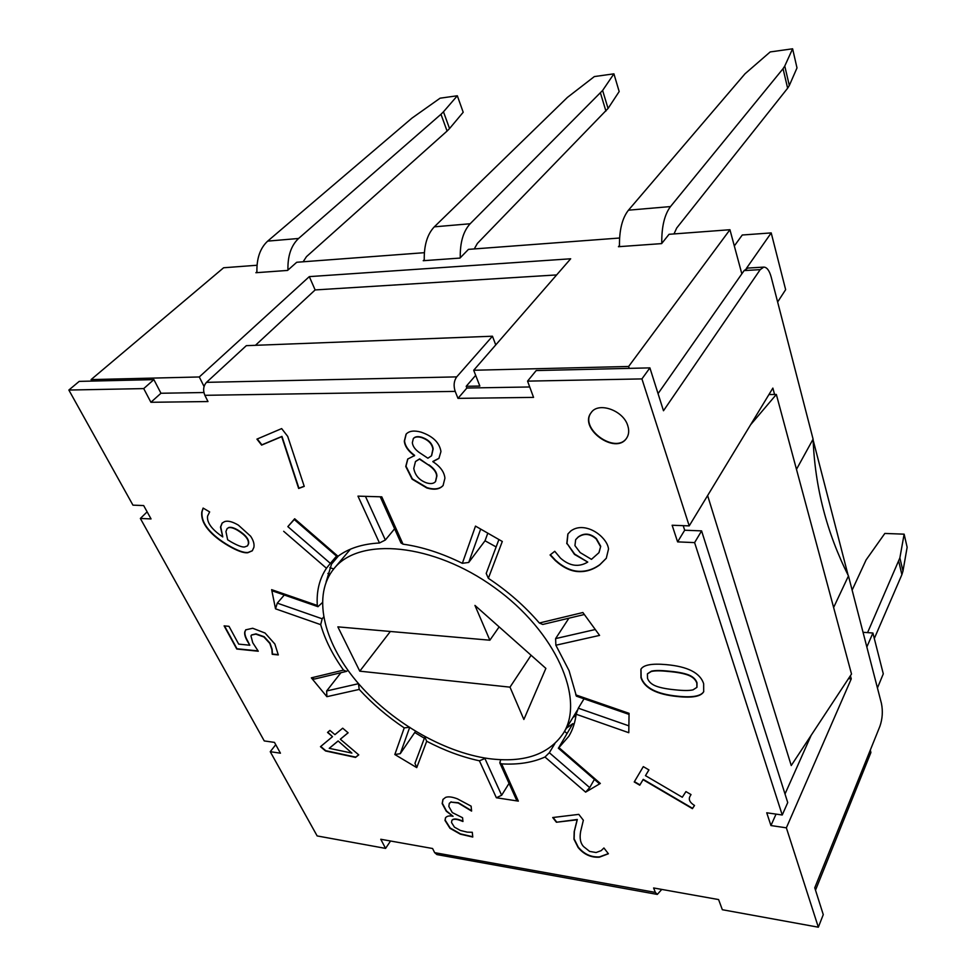 <?xml version="1.0" encoding="UTF-8"?>
<svg xmlns="http://www.w3.org/2000/svg" width="976" height="976" viewBox="0 0 976 976"><rect width="100%" height="100%" fill="white"/><g stroke="black" fill="none" stroke-linecap="round" stroke-linejoin="round"><path stroke-width="1.46" d="M287.944 270.096C287.578 256.078 291.116 245.537 298.571 238.473L440.981 114.277L447.081 131.052L306.488 256.627L303.121 261.788M457.329 95.77L463.197 112.264L449.546 128.551L443.47 111.801L457.329 95.77L440.103 98.186L411.933 118.145L267.668 241.121C260.055 248.185 256.481 258.689 256.932 272.633M447.081 131.052L449.546 128.551M443.47 111.801L440.981 114.277M874.313 638.499L901.885 574.644L902.971 571.094L899.872 557.894L867.579 632.619M852.133 590.114L866.102 559.907L884.829 533.445L904.13 534.165L907.143 547.243L902.971 571.094M899.872 557.894L904.13 534.165M661.777 243.439C661.545 226.932 664.461 214.647 670.5 206.57L783.045 68.698L787.632 88.218L676.722 227.994L673.989 233.935M792.61 48.8L797.002 67.93L789.316 85.498L784.765 66.026L792.61 48.8L770.198 51.935L745.042 73.761L628.459 210.182C622.176 218.185 619.187 230.336 619.467 246.635M787.632 88.218L789.316 85.498M784.765 66.026L783.045 68.698M424.267 260.641C423.877 245.598 427.232 234.338 434.308 226.835L567.385 97.429L594.36 76.567L613.916 73.834L619.174 91.549L608.06 108.458L602.619 90.463L470.151 223.76C463.258 231.288 459.952 242.634 460.269 257.786M474.275 248.929L477.386 243.414L608.06 108.458M602.619 90.463L613.916 73.834M815.509 890.173L870.921 752.496L870.287 750.154M741.845 273.853L729.938 229.726L669.048 234.301L661.63 243.61L618.455 246.708L619.431 245.537M619.577 238.022L468.456 249.368L459.977 258.079L423.23 260.714L424.231 259.726M424.365 252.686L296.728 262.263L287.554 270.437L255.895 272.719L256.895 271.84M257.017 265.252L223.614 267.766L91.073 379.603L199.287 376.968L309.307 276.623L570.679 258.786L473.702 370.258L628.629 366.476L629.239 368.367L649.894 367.879L641.927 378.908L689.215 525.881L672.135 525.247L677.6 541.875L684.688 530.224L701.585 530.883L694.607 542.607L782.24 814.997L787.73 802.565L701.585 530.883M474.946 605.413L545.877 668.389L523.868 719.471L509.997 687.153L359.778 671.171L337.855 626.86L489.867 640.207L474.946 605.413M489.867 640.207L499.139 626.897M359.778 671.171L390.351 631.472M509.997 687.153L531.09 655.262M488.781 758.62C442.543 752.13 389.57 720.837 356.24 680.967C323.007 641.159 312.186 594.811 334.17 568.41C359.546 536.641 433.161 543.132 494.368 587.467C555.844 631.435 585.368 699.182 563.311 733.33C548.707 754.668 523.856 763.098 488.781 758.62M629.239 368.367L536.19 370.563L527.565 381.128L533.555 397.391L457.976 398.367L455.194 391.388C453.376 385.715 453.877 380.884 456.707 376.882L206.497 382.348C203.362 385.935 202.813 390.254 204.862 395.317L207.986 401.551L150.914 402.283L143.716 388.594L153.879 379.615L160.967 393.255L203.886 392.523M206.497 382.348L246.318 345.663L492.465 336.22L456.707 376.882M434.662 852.658L436.919 854.586L657.312 894.419L655.372 892.406L434.662 852.658L432.575 848.51L380.774 839.262L385.581 848.4L317.151 835.932L270.242 751.691L275.757 744.688M848.486 678.637L851.255 678.881L850.401 675.734M572.546 728.743L571.851 730.414M338.44 555.954L331.535 564.067L326.094 582.025M851.255 678.881L786.363 827.831L818.339 927.2L823.268 914.634L814.753 887.794L879.901 726.315C882.487 718.787 882.987 711.162 881.438 703.44L848.461 575.938L833.626 607.499M683.212 525.661L684.688 530.224M658.056 393.609L744.127 270.584L747.75 268.071L763.769 267.107L760.206 269.632L663.485 410.75L649.894 367.879M153.879 379.615L79.202 381.384L68.857 390.046L143.716 388.594M322.324 602.656L317.956 606.682L317.298 605.462C316.395 591.163 319.445 578.756 326.46 568.252L330.352 563.372L287.847 526.625L294.276 519.537M318.03 606.706L272.56 590.956L271.645 589.663L275.525 608.817L277.282 603.131L284.297 595.018M270.242 751.691L280.441 753.191L274.476 742.394L264.252 740.93L140.361 518.463L151.048 518.927L143.655 505.556L132.956 505.153L68.857 390.046M818.339 927.2L722.338 909.717L718.592 899.567L653.603 887.965L655.372 892.406M786.363 827.831L770.942 825.55L766.733 812.788L782.24 814.997M694.607 542.607L677.6 541.875M527.565 381.128L641.927 378.908M337.269 556.759L294.118 519.403L294.667 518.756L287.847 526.625M337.196 556.71L337.989 556.283C348.603 548.353 362.425 543.925 379.469 542.985L385.349 540.009L365.451 496.357M380.237 496.796L400.977 542.949L403.015 544.157L381.787 496.845L357.972 496.137L379.469 542.985M403.015 544.157C422.132 546.841 441.908 553.233 462.356 563.311L468.736 562.444L480.668 529.09M486.207 573.4L488.354 578.317L502.298 541.473L475.495 526.113L462.356 563.311M488.354 578.317C507.886 591.285 524.868 606.181 539.338 623.005L542.741 624.457L584.331 614.502M595.287 629.52L555.612 638.597L555.869 645.221L599.581 635.4L582.892 612.525L539.338 623.005M555.869 645.221L569.057 670.646L576.426 696.181M628.886 725.851L578.317 708.198L576.133 714.237L628.788 732.708L629.056 713.334L575.73 694.875M576.133 714.237C575.132 722.484 572.705 729.828 568.825 736.27L558.406 748.238L572.863 723.631L566.434 728.181M594.396 779.397L589.699 787.62L585.624 792.134L600.325 783.46L599.313 783.655L558.345 748.189M589.699 787.62L549.329 752.716L544.974 757.022C532.64 762.549 518.183 764.842 501.627 763.879L499.797 762.817L500.737 759.718M509.045 783.386L501.652 795.257L496.369 797.758L518.341 801.125L516.438 799.832L499.81 762.854M501.652 795.257L484.913 758.511L479.411 760.804C461.904 757.01 444.336 750.495 426.707 741.26L424.816 737.063L414.971 763.317L416.74 767.624L426.707 741.26M415.532 731.341L400.27 753.679L394.829 754.521L416.74 767.624M409.737 727.242L404.235 727.889C387.448 716.628 372.442 703.806 359.229 689.422L358.497 684.005M346.517 671.378L314.455 679.052L311.344 677.844L326.887 696.681L326.643 690.971L340.917 672.72M347.968 670.366L346.456 671.39L343.515 670.109C332.657 654.933 325.057 639.78 320.689 624.652L322.178 618.796L277.282 603.131M627.775 425.695C629.313 430.55 628.91 434.735 626.568 438.224C615.685 455.402 578.28 428.415 591.151 412.665C598.3 401.514 623.396 410.31 627.775 425.695M224.639 521.587C227.908 520.489 232.483 521.672 238.364 525.125L250.612 536.202C253.382 540.301 254.48 544.01 253.894 547.341L252.296 550.806L247.806 552.733C243.744 553.221 237.302 550.915 228.482 545.816C219.722 540.704 212.939 535.251 208.108 529.456C203.264 523.636 201.166 517.817 201.8 511.985L203.106 508.081L209.657 511.912L207.571 516.097C206.729 522.563 211.792 529.504 222.772 536.922L220.478 527.113L222.113 523.087L224.639 521.587M244.817 631.74L245.757 629.837L252.699 628.263L265.045 633.034L274.854 644.014L278.306 654.933L272.231 654.31L271.877 649.552L269.815 643.428L263.923 636.986L255.797 634.132L251.454 635.083L250.966 635.974L252.76 642.757L258.274 651.224L236.753 649.028L224.114 625.872L229.006 626.324L238.681 644.123L249.832 645.234L247.514 641.366C245.147 637.279 244.256 634.071 244.817 631.74L245.061 631.472C244.488 633.802 245.379 637.011 247.745 641.098L249.832 645.234M703.659 683.81L703.684 691.728C701 696.498 692.289 698.096 677.539 696.535C656.653 694.473 644.465 688.202 640.976 677.71L640.89 669.292C643.452 664.876 651.895 663.326 666.242 664.632C687.775 666.523 700.243 672.915 703.659 683.81M639.756 785.192L634.229 781.947L643.306 766.624L648.93 769.918L645.478 775.652L682.285 797.246L685.945 791.597L691.02 794.574L690.276 795.867C688.153 799.161 689.568 802.37 694.522 805.481L692.411 808.653L643.062 779.69L639.756 785.192L643.233 779.36L692.57 808.323L694.473 805.456M556.405 822.243L552.709 817.534L578.805 814.374L583.355 820.23L580.696 831.271C579.402 837.981 580.366 843.081 583.575 846.582L589.614 851.401L596.08 852.524L601.155 850.657L603.924 847.985L608.402 853.756L599.288 857.209C590.895 857.672 583.819 854.427 578.085 847.449L573.961 839.189L574.181 831.674L577.133 819.803L556.405 822.243L577.316 819.486L574.352 831.357L574.132 838.884L578.256 847.131C583.99 854.11 591.066 857.355 599.471 856.891L608.316 853.646M454.45 827.16L460.428 830.478L467.272 832.138L472.299 832.284L472.762 837.042L460.33 834.163L449.973 828.307L444.995 820.426L445.483 817.827C446.935 815.997 449.472 815.485 453.084 816.302L446.276 811.227L442.165 803.565L442.945 799.454L445.593 797.404C448.24 796.379 452.169 796.855 457.366 798.819L471.115 806.152L471.591 811.093L458.195 803.016L450.949 802.101L449.277 803.468L448.838 806.457L452.303 812.581L462.563 817.717L462.953 821.499L460.77 820.657C456.182 818.901 453.218 818.827 451.864 820.426L451.51 822.512L454.45 827.16M327.533 732.439L329.937 730.414L334.927 734.647L342.698 728.194L348.127 732.805L340.319 739.222L358.753 754.875L355.532 757.413L325.545 750.971L320.47 746.677L332.511 736.66L327.533 732.439M281.661 428.598L287.7 436.37L304.244 486.377L298.656 488.476L281.71 436.662L261.617 445.105L256.932 439.127L281.661 428.598M444.922 478.203L443.08 485.523C439.7 489.342 434.296 490.159 426.854 487.988L412.116 479.167L405.76 466.467L407.712 459.062L414.373 455.646C408.212 451.132 404.857 446.3 404.308 441.14L406.077 434.186C409.127 430.892 414.129 430.209 421.107 432.161C432.917 436.211 439.529 442.665 440.957 451.534L438.919 458.391L432.868 461.685C440.274 466.455 444.287 471.957 444.922 478.203M566.775 543.693L567.849 534.031L570.728 531.029C574.779 528.004 579.585 526.955 585.185 527.906C590.724 528.968 595.824 531.566 600.496 535.714C605.279 540.143 607.963 544.547 608.536 548.939L606.279 558.309L599.789 564.823C593.127 569.728 585.966 571.985 578.329 571.607C570.789 571.228 563.115 567.556 555.332 560.59L550.074 554.978L554.746 551.294L560.456 558.113C569.594 566.153 578.695 567.483 587.759 562.078L574.474 554.405L566.995 543.388L574.681 554.087L587.759 562.078M336.525 556.125L330.352 563.372M394.609 528.797L385.349 540.009M496.137 546.926L485.023 540.777L468.736 562.444M555.612 638.597L568.91 618.198M575.986 715.408L572.985 717.384M578.317 708.198L584.026 698.804M549.329 752.716L554.832 743.675M323.593 617.076L322.178 618.796M487.793 533.164L485.023 540.777M415.044 732.695L424.377 738.246M564.531 731.305L566.958 733.403M591.273 412.519C578.792 428.269 615.661 454.865 626.677 438.065M228.469 527.784L227.127 528.577L225.932 531.53L227.64 539.777L230.812 541.741C237.632 545.621 242.243 547.353 244.622 546.963L247.453 545.901L248.331 544.047C249.075 539.801 245.562 535.263 237.778 530.432C233.715 528.016 230.617 527.125 228.469 527.784L227.262 528.455M247.575 545.755L248.575 543.778C249.331 539.533 245.806 534.994 238.034 530.163C233.972 527.748 230.873 526.869 228.726 527.516M222.235 522.965L220.735 526.845L222.772 536.922M203.154 508.106L202.056 511.717C201.422 517.548 203.52 523.368 208.364 529.187C213.195 534.982 219.978 540.436 228.726 545.547C237.546 550.647 243.988 552.953 248.05 552.465L252.418 550.671M245.879 629.703L245.061 631.472M224.504 625.909L236.985 648.759L258.042 650.907M251.576 634.961L256.029 633.863L264.154 636.706L270.035 643.147L272.109 649.284L272.463 654.042L278.294 654.64M675.172 689.825C683.383 690.715 689.337 690.727 693.009 689.861L696.888 687.372L696.84 683.139C695.571 679.467 692.557 676.758 687.799 675.002C683.041 673.33 676.661 672.159 668.67 671.5C660.545 670.622 654.725 670.622 651.199 671.512L647.417 673.904L647.515 678.344C648.82 681.919 651.773 684.542 656.384 686.238C660.715 687.848 666.986 689.044 675.172 689.825M696.974 687.202L697.01 682.81C695.754 679.137 692.74 676.429 687.982 674.672C683.224 673.001 676.844 671.83 668.853 671.171C660.74 670.292 654.92 670.292 651.395 671.183L647.515 673.745M640.988 669.121L641.159 677.381C644.648 687.873 656.836 694.143 677.722 696.205C692.301 697.742 700.975 696.193 703.769 691.557M634.412 781.63L639.939 784.875M690.361 795.696L690.996 794.562M645.478 775.652L648.906 769.905M553.099 817.485L556.588 821.926M451.961 820.291L452.047 820.133C453.401 818.535 456.378 818.608 460.965 820.365L462.905 821.121M450.949 802.101L458.378 802.723L471.554 810.702M449.375 803.321L451.132 801.808M443.043 799.307L442.36 803.272L446.459 810.934L453.084 816.302M445.581 817.681L445.178 820.133L450.168 828.002L460.513 833.87L472.726 836.737M351.909 753.094L338.099 740.943L329.229 748.336L351.909 753.094L338.099 740.943M337.891 741.211L329.229 748.336M327.814 732.207L332.511 736.66M320.738 746.457L325.752 750.69L355.74 757.12L358.68 754.814M340.319 739.222L348.066 732.756M257.286 438.98L261.885 444.836L281.966 436.394L298.912 488.207L304.183 486.219M431.599 455.694L433.149 448.936C432.417 443.592 428.659 439.712 421.876 437.297C418.021 436.187 415.264 436.516 413.58 438.285L413.458 438.419M421.62 437.577C417.777 436.479 415.007 436.809 413.324 438.566L412.348 442.714C412.738 446.142 414.946 449.338 418.997 452.315L427.891 458.22L431.477 455.841L432.905 449.228C432.173 443.885 428.415 439.993 421.62 437.577L421.876 437.297M428.635 465.113L419.424 459.123L415.459 461.587L413.775 468.407C415.056 475.385 419.277 480.192 426.414 482.839C430.636 484.108 433.649 483.706 435.467 481.644L436.638 476.361C436.662 472.604 433.991 468.858 428.635 465.113L419.668 458.842L415.581 461.441M435.577 481.497L436.882 476.068C436.906 472.311 434.235 468.565 428.879 464.82M407.834 458.915L406.004 466.186L412.36 478.874L427.098 487.695C434.418 489.842 439.786 489.074 443.202 485.377M432.856 461.477L439.041 458.244M406.199 434.052L404.552 440.847C405.101 446.02 408.456 450.851 414.617 455.353L414.385 455.865M600.521 546.597L596.202 538.959C590.09 533.579 584.026 533.018 577.999 537.276L575.657 539.691L574.937 545.621L580.171 552.587L591.456 559.346L598.922 552.709L600.728 546.279L596.409 538.642C590.297 533.262 584.234 532.701 578.207 536.971L575.767 539.533M599.02 552.55L600.728 546.279M567.959 533.872L566.995 543.388M550.354 554.758L555.539 560.273C563.335 567.239 570.997 570.911 578.536 571.302C586.173 571.668 593.335 569.411 599.996 564.506L606.377 558.15M475.678 375.345L466.199 386.301L466.882 388.033L457.976 398.367M495.747 344.931L492.465 336.22M661.777 889.429L657.312 894.419M150.914 402.283L160.967 393.255M466.882 388.033L529.712 386.972M390.546 841.007L385.581 848.4M770.942 825.55L776.042 814.118M140.361 518.463L147.132 511.851M768.929 394.548L774.578 394.487L772.858 388.094L689.215 525.881M763.769 267.107C766.892 267.192 769.344 270.474 771.162 276.977L813.093 439.139L796.477 469.346M811.166 735.294L785.009 793.988M813.093 439.139C814.96 487.085 826.745 532.676 848.461 575.938M473.702 370.258L479.838 386.057L466.199 386.301M556.637 274.927L315.138 289.933L255.444 345.309M777.628 302.011L785.643 289.677L771.211 232.91L746.323 268.51M729.938 229.726L628.629 366.476M877.436 687.958L883.292 673.843L872.91 633.009L863.04 632.289M866.834 647.003L872.91 633.009M813.118 439.993L848.083 575.157M774.578 394.487L776.347 394.463L851.511 674.038L791.243 765.538L707.624 495.564M91.878 381.091L91.073 379.603M309.307 276.623L315.138 289.933M204.069 386.508L199.287 376.968M734.318 245.964L742.26 235.009L771.211 232.91M776.347 394.463L750.581 424.792M267.668 241.121L298.571 238.473M898.786 561.444L901.885 574.644M628.459 210.182L670.5 206.57M600.46 93.025L605.925 111.069M470.151 223.76L434.308 226.835M317.298 605.462L271.645 589.663M204.862 395.317L455.194 391.388M283.674 531.298L326.46 568.252M337.989 556.283L294.667 518.756M600.325 783.46L559.199 747.836M544.974 757.022L585.624 792.134M518.341 801.125L501.627 763.879M479.411 760.804L496.369 797.758M404.235 727.889L394.829 754.521M326.887 696.681L359.229 689.422M343.515 670.109L311.344 677.844M275.525 608.817L320.689 624.652M358.534 683.676L326.643 690.971M400.27 753.679L409.591 727.657M327.887 573.412L330.022 574.132M760.206 269.632L744.127 270.584M350.421 549.195L334.17 568.41M577.255 710.357L563.311 733.33M576.34 696.144L629.044 714.395M498.907 539.533L486.194 573.437M333.719 568.947L329.888 567.666"/></g></svg>
